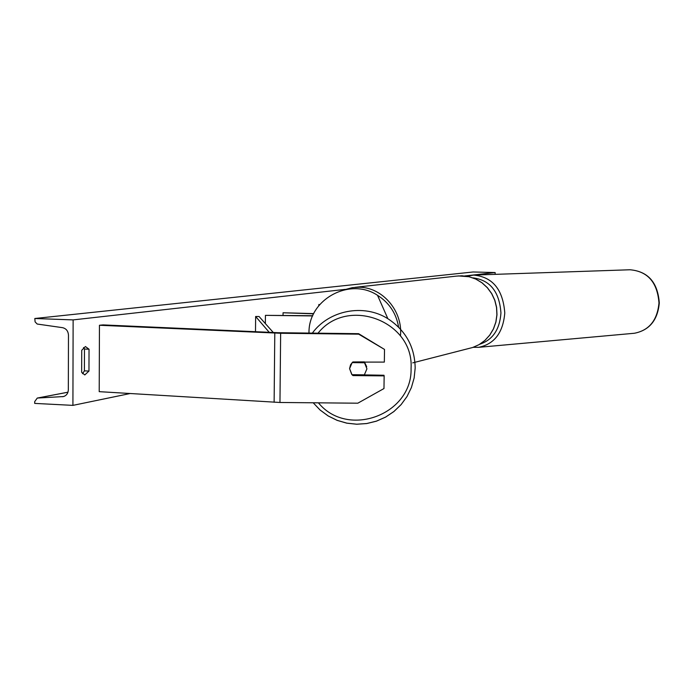 <?xml version="1.0" encoding="UTF-8"?>
<svg xmlns="http://www.w3.org/2000/svg" width="694" height="694" viewBox="0 0 694 694"><rect width="100%" height="100%" fill="white"/><g stroke="black" fill="none" stroke-linecap="round" stroke-linejoin="round"><path stroke-width="1.04" d="M358.694 334.17L384.511 349.429L358.625 333.684L358.694 334.17L280.645 333.267L279.96 402.477L357.818 403.197L383.982 388.536L384.146 375.888L383.973 375.246L352.639 374.708M352.916 374.925L352.968 375.575L351.763 374.456L349.585 368.635L350.548 364.784L352.691 362.121L384.337 362.094L384.511 349.429M358.625 333.684L277.956 332.704L103.094 324.905L99.45 325.26L99.216 391.659L279.96 402.477M280.645 333.267L99.45 325.26M384.146 375.888L352.968 375.575M312.656 315.926L265.438 315.354L265.36 323.586M312.742 315.718L265.438 315.354M313.731 313.601L283.057 312.768L313.627 313.801M283.057 312.768L283.031 315.362M464.685 275.969L495.143 272.551L495.117 274.356M73.13 319.899L72.913 405.374L34.7 403.396L34.7 401.626L37.268 398.061L63.458 396.56C66.503 395.589 68.125 393.333 68.333 389.802L68.472 335.141C68.159 331.021 66.182 328.531 62.547 327.672L37.198 324.037L35.099 321.877L34.804 318.503L73.13 319.899L345.256 289.372M72.913 405.374L130.116 393.533M89.032 349.229L88.962 371.064L84.781 374.942L81.658 372.314L81.727 350.305L85.405 346.54L89.032 349.229L84.477 349.039L84.408 370.856L82.56 373.702M318.641 305.881L318.945 304.414L319.119 305.282M83.514 347.564L84.477 349.039M34.804 318.503L473.152 271.979L495.143 272.551M84.408 370.856L88.962 371.064M366.71 366.779L364.402 361.886M349.585 368.635L351.988 374.699L364.367 374.829L366.926 368.818L364.524 362.745L352.136 362.615L349.585 368.635M352.89 361.956L364.22 361.886M364.411 362.077L364.524 362.745M269.22 332.313L255.635 316.499L255.496 331.697M273.289 332.495L259.07 316.516L255.635 316.499M274.789 333.103L274.121 402.286M468.424 348.588L472.649 347.503L479.103 344.623L484.872 340.45L489.704 335.15L493.408 328.939L495.846 322.059L496.895 314.781L496.522 307.416L494.744 300.25L491.63 293.579L487.301 287.68L481.948 282.779L475.772 279.075L469.04 276.724L462.022 275.796L456.357 276.125L354.981 287.342M343.738 289.927L352.543 287.611L359.232 287.238C382.611 287.299 403.032 311.259 400.455 335.931M658.979 302.974C657.4 282.363 647.736 271.293 629.996 269.766C648.014 271.354 657.782 282.406 659.3 302.931C657.695 320.194 649.393 330.301 634.385 333.259C649.133 330.387 657.339 320.29 658.979 302.974M629.996 269.766L473.603 275.084C492.593 276.863 502.985 289.502 504.781 312.985C503.089 332.712 494.362 344.155 478.6 347.33L634.385 333.259M479.823 344.207C492.714 339.913 499.749 329.503 500.947 312.959C499.402 291.68 490.042 279.968 472.866 277.852M62.391 396.716L63.987 396.404M37.814 397.983L67.951 392.223M317.999 333.207C347.538 295.904 414.058 321.261 411.065 368.349C412.548 414.561 347.755 438.782 318.425 402.832M415.168 368.054L414.136 377.978L411.386 387.573L407.005 396.543L401.115 404.611L393.906 411.542L385.595 417.111L376.443 421.163L366.718 423.566L356.725 424.234L346.766 423.167L337.145 420.373L328.167 415.949L320.099 410.024L313.194 402.789L320.108 410.015L328.175 415.932L337.163 420.347L346.774 423.132L356.733 424.208L366.727 423.531L376.452 421.128L385.604 417.085L393.914 411.507L401.123 404.585L407.014 396.517L411.395 387.547L414.144 377.961L415.177 368.046C414.778 346.844 405.686 330.396 387.868 318.702C363.812 303.478 329.121 310.062 312.317 333.146M415.177 368.011C414.778 346.818 405.678 330.379 387.868 318.702L377.527 295.306C389.273 302.818 396.3 313.419 398.59 327.126M308.995 333.103C308.067 299.652 349.629 276.759 377.527 295.306C349.62 276.759 308.075 299.652 309.004 333.103M458.109 275.917L469.101 276.724L475.85 279.083L482.035 282.788L487.396 287.689L491.725 293.588L494.839 300.25L496.618 307.399L496.982 314.764L495.924 322.033L493.486 328.913L489.764 335.133L484.915 340.433L479.138 344.614L472.649 347.503L412.73 362.867M473.603 275.084L466.932 276.281M473.239 347.304L478.6 347.33M67.96 392.197L37.528 398.018"/></g></svg>
